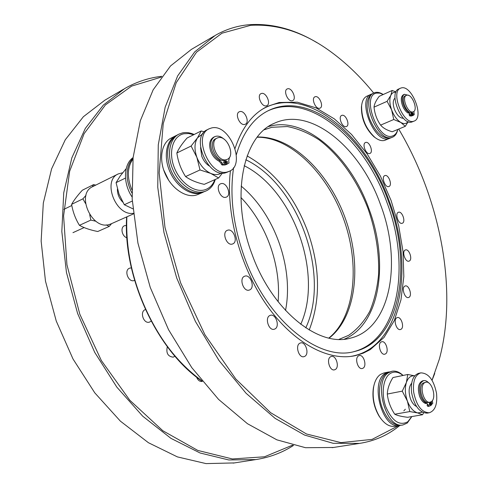 <?xml version="1.0" encoding="UTF-8"?>
<svg xmlns="http://www.w3.org/2000/svg" width="488" height="488" viewBox="0 0 488 488"><rect width="100%" height="100%" fill="white"/><g stroke="black" fill="none" stroke-linecap="round" stroke-linejoin="round"><path stroke-width="0.73" d="M373.704 93.068C360.461 76.726 346.071 62.891 330.541 51.563C304.53 32.55 277.916 23.796 250.692 25.309L221.961 33.202L196.469 52.265L176.229 82.661L163.242 123.543L159.173 172.868L164.974 227.347L180.609 282.802L204.923 334.731L235.82 379.036L270.602 412.677L306.482 433.978L340.953 442.628L372.045 439.401L398.525 425.682M399.831 425.469L397.873 427.018C386.752 435.662 374.003 441.115 359.619 443.391L333.121 443.293L304.585 435.076L275.116 418.368L246.086 393.279L219.002 360.516L195.413 321.44L176.699 277.959L163.938 232.404L157.752 187.258L158.271 144.881L165.139 107.287L177.626 75.963L194.736 51.844L215.361 35.331C226.151 29.207 237.516 25.657 249.453 24.687C272.133 23.241 294.593 29.219 316.852 42.615M214.287 35.959L191.406 49.392L170.532 65.947L153.141 89.865L140.331 120.737L133.096 157.63L132.175 199.067L137.927 243.091L150.249 287.426L168.537 329.681L191.766 367.616L218.563 399.385L247.434 423.688L276.861 439.834L305.494 447.703L333.432 447.478M274.866 328.997C280.185 326.698 275.83 313.4 270.389 315.309L269.864 315.51C264.502 317.67 268.784 331.096 274.25 329.229L274.866 328.997M304.732 356.374C309.606 354.007 305.659 341.301 300.559 342.936L299.858 343.21C294.947 345.449 298.839 358.277 303.951 356.679L304.732 356.374M335.299 369.507C339.764 367.171 336.079 355.008 331.352 356.454L330.59 356.759C326.088 358.979 329.717 371.258 334.463 369.849L335.299 369.507M363.078 368.172C367.196 365.927 363.658 354.227 359.266 355.563L358.534 355.862C354.38 357.997 357.875 369.806 362.279 368.501L363.078 368.172M385.49 353.898C389.351 351.811 385.862 340.465 381.762 341.752L381.116 342.021C377.218 344.01 380.67 355.459 384.788 354.196L385.49 353.898M401.008 329.29C404.698 327.387 401.179 316.279 397.299 317.566L396.775 317.786C393.047 319.597 396.537 330.803 400.428 329.528L401.008 329.29M408.944 297.338C412.555 295.63 408.944 284.632 405.217 285.968L404.826 286.127C401.185 287.743 404.772 298.839 408.511 297.515L408.944 297.338M409.273 261.037C412.885 259.524 409.121 248.514 405.473 249.929L405.223 250.027C401.575 251.442 405.321 262.55 408.981 261.153L409.273 261.037M402.362 223.217C406.065 221.9 402.088 210.737 398.458 212.262L398.348 212.298C394.609 213.53 398.574 224.785 402.21 223.272L402.362 223.217M388.887 186.532C392.736 185.403 388.558 174.027 384.867 175.595L384.831 175.607C380.975 176.735 385.215 188.179 388.881 186.532L388.887 186.532M369.758 153.5L369.892 153.452C373.71 152.244 369.453 141.081 365.695 142.441L365.512 142.508C361.7 143.734 366.03 154.958 369.758 153.5M346.169 126.606L346.443 126.514C350.286 125.184 345.913 114.113 342.015 115.321L341.691 115.43C337.849 116.778 342.308 127.911 346.169 126.606M319.646 108.275L320.055 108.141C324.001 106.677 319.469 95.55 315.376 96.667L314.912 96.819C310.972 98.302 315.596 109.489 319.646 108.275M292.184 100.76L292.702 100.589C296.832 98.979 292.111 87.663 287.761 88.755L287.182 88.944C283.052 90.579 287.877 101.955 292.184 100.76M266.247 105.859L266.832 105.664C271.236 103.913 266.308 92.263 261.653 93.421L260.995 93.635C256.596 95.422 261.635 107.134 266.247 105.859M244.695 124.434L245.287 124.239C250.039 122.366 244.927 110.233 239.931 111.557L239.266 111.782C234.514 113.692 239.754 125.88 244.695 124.434M226.023 197.219L226.31 197.121C231.946 195.182 226.633 181.701 221.003 183.665L220.619 183.799C215.001 185.782 220.454 199.317 226.023 197.219M232.581 243.963C238.608 242.109 233.331 227.878 227.499 230.263L227.414 230.293C221.387 232.172 226.78 246.471 232.562 243.969L232.581 243.963M249.624 289.933C255.37 287.804 250.503 273.933 244.793 276.165L244.555 276.257C238.76 278.245 243.561 292.251 249.283 290.061L249.624 289.933M230.44 170.672C225.419 212.402 239.968 267.027 266.814 305.281C293.691 343.582 329.046 361.748 355.612 355.575L363.225 353.172L370.307 349.579L384.038 337.446L394.322 320.549L400.947 299.913L403.826 276.58L403.027 251.57L398.696 225.871L391.059 200.422L380.414 176.113L367.11 153.848L351.586 134.487L334.347 118.889L316.023 107.872L297.344 102.199L279.16 102.492L267.509 106.366C252.833 113.423 242.024 127.417 235.088 148.352M434.735 373.472L432.063 380.305M432.032 380.256L439.316 359.253C458.159 290.043 440.243 198.817 398.708 129.064M233.593 167.646C229.476 195.633 233.148 225.657 244.622 257.713C267.394 321.092 319.359 361.535 354.257 351.574C400.764 341.063 412.94 265.021 388.46 201.41C366.47 138.793 310.71 90.256 268.973 110.337C253.772 117.608 242.896 132.394 236.351 154.696M350.585 356.435C401.105 348.456 415.075 267.985 389.217 201.08C366.055 134.761 305.665 83.918 262.416 109.196M353.672 351.702C399.269 340.081 410.951 264.935 386.77 202.02C364.896 139.781 309.557 91.469 267.808 110.916M252.18 254.687C272.463 311.198 319.006 347.468 350.39 338.16C391.193 328.601 402.332 261.318 380.463 204.49C360.803 148.572 311.222 105.89 274.415 123.238C242.939 135.707 229.933 196.664 252.18 254.687M344.327 339.166C380.481 324.319 389.15 261.733 368.867 208.644C350.311 156.288 305.061 115.442 268.51 126.563M240.926 197.494C265.112 222.443 279.862 261.525 278.435 296.613L278.13 301.767M139.891 295.49C154.434 332.81 175.094 361.254 201.873 380.823C157.093 350.17 123.153 277.202 126.88 216.825C125.806 242.658 130.143 268.882 139.891 295.49M247.111 155.91C274.128 171.215 294.221 196.097 307.373 230.556C320.22 266.729 320.829 299.876 309.215 330.01M264.307 129.753L271.798 127.295L287.304 126.544C298.034 128.582 308.642 133.029 319.128 139.885C339.697 155.349 357.24 180.426 368.135 208.931C375.736 230.928 379.231 252.631 378.621 274.024C377.37 287.688 374.43 300.096 369.806 311.252C364.243 321.44 357.173 329.467 348.609 335.347L339.056 339.355M126.63 216.94C122.86 277.666 157.252 351.061 202.368 381.433M285.51 310.441C294.008 268.028 274.598 213.591 241.145 186.093M161.247 77.116L131.571 86.132L105.384 104.981L84.113 133.663L69.644 171.27L63.586 215.909L66.935 264.74L79.812 314.205L101.345 360.522L129.796 400.245L162.809 430.727L197.805 450.436L232.367 458.952L264.472 456.792L292.611 445.129M293.587 445.379C282.29 452.675 269.718 457.409 255.864 459.574L228.78 459.964L200.104 452.998L170.977 438.376L142.734 416.209L116.833 387.136L94.696 352.33L77.592 313.436L66.46 272.457L61.823 231.538L63.739 192.748L71.821 157.892L85.339 128.368L103.328 105.097L124.702 88.554C135.823 82.21 147.48 78.214 159.686 76.573L161.845 76.299M126.91 237.778C121.908 236.473 120.091 227.262 124.519 225.712L126.453 225.432M134.596 280.386L134.365 280.478C128.46 282.985 123.562 270.096 129.68 268.138L131.376 267.894M151.115 321.122L149.511 322.098C143.667 324.294 139.348 311.649 145.253 309.624L145.412 309.563M174.917 356.197L173.246 357.161C167.903 356.551 165.926 353.068 167.323 346.724M202.306 381.451C199.781 381.769 197.872 380.317 196.572 377.102M123.592 89.206L104.853 100.205L83.393 116.711L65.282 139.757L51.6 168.86L43.31 203.093L41.138 241.084L45.469 281.088L56.26 321.074L73.011 358.985L94.8 392.877L120.402 421.162L148.413 442.707L177.394 456.896L206.028 463.6L234.411 462.923M106.225 224.876L109.214 226.432L111.575 223.638M89.707 214.696L90.853 220.088L95.849 221.235M86.004 195.316L82.917 198.842L85.504 203.465M95.758 185.111L93.604 184.604L92.299 186.843M93.604 184.604L82.332 190.222C77.507 195.499 73.932 200.208 71.608 204.362C72.907 211.999 75.518 218.99 79.446 225.328C84.296 228.018 90.396 230.074 97.752 231.507L109.214 226.432M82.917 198.842L71.608 204.362M90.853 220.088L79.446 225.328M204.338 131.864L201.227 130.967L197.53 137.787L191.125 146.028L196.884 157.368L200.001 169.952L210.731 173.405C214.836 175.094 218.435 174.966 221.521 173.014M202.898 133.688L197.53 137.787C194.395 142.941 194.181 149.468 196.884 157.368C200.001 165.164 204.618 170.507 210.731 173.405L218.642 177.974L222.424 173.081M200.58 147.644L201.727 156.184C203.423 160.534 205.942 163.803 209.291 165.993M201.227 130.967L187.038 138.037C182.048 143.746 178.651 148.73 176.839 153C178.096 161.674 181.017 169.531 185.593 176.571C190.216 179.962 196.432 182.561 204.222 184.36L218.642 177.974M191.125 146.028L176.839 153M200.001 169.952L185.593 176.571M132.882 208.821L124.3 204.728L119.066 194.224L116.071 182.658L120.28 175.894L126.178 168.653M124.3 204.728L132.291 201.056M116.071 182.658L125.477 178.065M414.715 375.845L407.755 374.479L406.394 382.47L402.258 391.138L407.401 401.099L409.792 411.573L417.606 412.921L422.352 412.207M414.69 375.87C410.92 375.382 408.157 377.584 406.394 382.47C404.729 388.1 405.064 394.31 407.401 401.099C409.999 407.706 413.403 411.64 417.606 412.921L422.577 414.721L423.651 412.787M411.652 383.22C408.743 386.825 408.352 392.029 410.475 398.83C412 402.765 414.019 405.308 416.532 406.461M407.755 374.479L392.962 377.547C389.381 383.3 387.496 388.802 387.313 394.048C388.058 401.118 390.534 407.84 394.755 414.22C397.348 415.562 401.636 416.587 407.614 417.289L422.577 414.721M402.258 391.138L387.313 394.048M409.792 411.573L394.755 414.22M396.012 91.921L392.163 90.469L390.833 95.337L387.094 101.339L391.626 109.904L393.755 119.511L400.77 122.433C403.875 124.159 406.315 123.903 408.09 121.652M395.86 92.281C393.615 92.043 391.943 93.062 390.833 95.337C389.296 99.064 389.558 103.926 391.626 109.904C393.926 115.827 396.976 120.005 400.77 122.433L405.302 126.313L408.2 121.695M394.987 98.07C392.87 100.192 392.681 103.907 394.414 109.227C396.951 115.229 399.953 118.255 403.417 118.297M392.163 90.469L379.219 96.319C375.998 100.552 374.265 104.164 374.034 107.147C374.711 113.826 376.907 119.81 380.622 125.111C383.001 128.002 386.868 130.217 392.218 131.766L405.302 126.313M387.094 101.339L374.034 107.147M393.755 119.511L380.622 125.111M218.234 137.671L217.191 138.031C208.596 141.38 217.618 162.577 226.377 159.655L227.176 159.375C235.796 156.148 227.146 135.109 218.234 137.671M217.117 138.067L215.818 138.696C207.217 142.051 216.227 163.212 224.992 160.29L225.871 159.972M406.852 95.191L406.455 95.319C401.27 97.045 407.828 113.716 412.97 111.898L413.275 111.801C418.454 110.105 412.073 93.586 406.852 95.191M406.455 95.319L405.217 95.868C400.026 97.6 406.577 114.247 411.726 112.435L413.275 111.801M424.523 382.787C418.96 386.179 423.944 403.826 430.019 402.21L431.441 401.575C436.919 397.933 431.856 380.548 425.817 382.22L424.523 382.787M425.817 382.22L423.102 383.068C417.533 386.459 422.504 404.088 428.586 402.472L430.019 402.21M122.701 172.752L118.316 173.905C102.01 180.462 115.668 216.251 133.316 213.293M118.163 173.984L92.873 186.544C75.372 193.76 91.951 230.885 109.672 224.37L111.221 223.791M117.419 189.008C117.309 193.998 119.09 198.372 122.769 202.13M381.268 419.161L379.115 416.185C373.863 407.236 371.966 397.732 373.418 387.667L374.217 384.361M394.761 426.311L394.633 426.329C389.278 426.945 384.276 423.773 379.634 416.819C374.119 407.425 372.124 397.452 373.649 386.892C374.796 380.927 377.084 376.76 380.506 374.406L383.83 372.997L388.546 371.996M400.331 425.359L399.568 425.512C382.391 429.843 369.477 382.019 385.355 373.369L389.302 371.862M411.86 416.563L407.26 423.047L402.96 424.95C385.813 429.281 372.844 381.317 388.686 372.667L391.992 371.258C395.701 370.593 399.397 371.984 403.082 375.449M401.105 425.255L400.977 425.28C393.438 425.719 387.216 420.003 382.293 408.127C377.041 394.432 379.335 377.602 386.74 373.076L391.864 371.289M411.774 416.575L407.834 421.736C399.599 426.164 392.291 421.29 385.916 407.12C380.988 393.95 383.098 378.127 390.089 373.601C394.127 371.106 398.421 371.728 402.972 375.473M405.339 409.231L403.82 410.853M132.95 159.094C127.24 167.195 126.862 177.388 131.815 189.673M133.035 158.258C129.875 161.449 127.96 165.749 127.295 171.166C126.569 178.388 128.106 185.647 131.9 192.949M133.102 157.6C123.452 164.169 122.793 183.299 132.065 196.945M375.778 138.073L373.954 136.762C365.457 128.655 361.279 118.669 361.431 106.811L361.742 104.688M390.248 138.092L384.654 140.392C381.677 141.191 378.377 140.154 374.741 137.287C365.823 128.777 361.443 118.303 361.602 105.866C362.151 100.833 363.92 97.6 366.927 96.166L371.771 93.989M389.601 138.391L388.973 138.61C374.65 144.253 356.563 99.271 371.191 94.214M397.738 129.564C396.921 133.499 395.201 136.036 392.559 137.177L391.931 137.39C377.639 143.021 359.522 97.917 374.113 92.879L375.443 92.452C377.779 91.994 380.311 92.647 383.05 94.41M392.559 137.177L390.205 138.104C382.354 138.897 375.467 132.455 369.55 118.773C365.506 105.896 366.451 97.527 372.405 93.659L374.113 92.879M397.769 129.454C396.817 133.011 395.042 135.194 392.431 136.012C377.932 141.496 360.906 95.136 376.681 93.08L379.823 93.135L383.226 94.507M168.72 180.377L163.602 169.757M198.183 194.383L196.316 195.066C186.032 198.207 171.684 188.71 165.188 173.874C158.582 159.094 161.534 142.691 171.233 138.043L175.656 135.804M203.472 192.059L201.05 193.004C190.778 196.133 176.412 186.569 169.891 171.66C163.254 156.794 166.176 140.331 175.869 135.701L176.43 135.432M215.287 179.462C213.616 185.111 210.505 188.954 205.942 191.003L204.295 191.589C194.035 194.712 179.657 185.092 173.124 170.135C166.469 155.221 169.373 138.714 179.053 134.084L182.518 132.888C186.221 132.15 190.094 132.687 194.151 134.493M205.942 191.003L202.398 192.418C191.607 195.993 175.948 184.671 170.19 168.458C165.225 152.317 167.555 141.172 177.187 135.03L178.84 134.194M214.811 179.669C212.847 184.982 209.498 188.368 204.759 189.838C194.364 193.022 179.688 182.335 174.027 166.859C168.201 151.426 173.13 135.835 183.952 133.749L188.71 133.517L193.706 134.719M413.245 113.637L413.159 114.515L412.439 113.844L412.531 112.966L413.245 113.637M411.835 114.003L411.744 114.881L411.024 114.21L411.116 113.332L411.835 114.003M411.488 112.478L412.586 115.589L410.865 115.516L408.865 112.527C406.595 111.002 404.772 108.452 403.393 104.883C401.661 99.418 402.008 95.886 404.436 94.3L408.535 95.361M408.865 112.527L407.852 112.96C405.583 111.435 403.759 108.891 402.38 105.329C400.648 99.863 400.996 96.337 403.43 94.745L404.436 94.3M412.586 115.589L411.567 116.016L409.853 115.943L410.865 115.516M410.53 115.15L409.517 115.577L409.029 114.473L410.042 114.046M413.824 111.471L414.245 114.631L413.129 115.418L411.713 112.435M412.848 115.418L412.384 115.723M225.993 161.674L226.45 162.687M227.481 161.748L227.237 162.931L226.084 162.107L226.328 160.924L227.481 161.748M223.541 162.303L224.01 163.334M225.041 162.376L224.791 163.565L223.632 162.742L223.882 161.552L225.041 162.376M224.657 160.363L226.096 164.45L223.187 164.523L220.192 160.68C216.532 158.838 213.774 155.562 211.908 150.865C209.755 143.936 210.694 139.202 214.72 136.664C217.691 135.438 220.844 136.311 224.187 139.275M222.668 164.059L221.54 164.572L220.863 163.126L219.063 161.199C215.409 159.356 212.646 156.093 210.786 151.396C208.632 144.472 209.578 139.739 213.604 137.207L214.635 136.707M226.096 164.45L224.968 164.956L222.064 165.036L223.187 164.523M229.403 157.459L228.738 160.869L229.037 162.992L225.456 164.737M226.615 164.31L225.041 160.278M226.371 164.486L225.493 164.822M431.685 402.539L431.435 403.82L430.8 403.222L431.05 401.941L431.685 402.539M430.141 403.728L429.885 405.016L429.251 404.418L429.507 403.131L430.141 403.728M429.855 402.24L430.977 405.43L429.172 406.199L426.86 403.314C424.346 402.46 422.309 400.05 420.754 396.073C418.466 387.808 419.466 382.659 423.755 380.61C425.457 380.341 427.152 381.146 428.824 383.031M426.86 403.314L425.695 403.521C423.181 402.673 421.144 400.264 419.589 396.286C417.301 388.033 418.308 382.885 422.596 380.841L423.755 380.61M428.903 406.15L427.927 406.419L429.092 406.211M428.72 405.9L427.555 406.108L427.006 404.906L428.171 404.698M432.289 400.691L432.789 403.338L430.91 405.247M431.307 405.174L430.16 402.185M400.55 88.169L398.745 88.987C388.326 92.507 401.575 125.867 411.829 122.012L414.166 121.073C424.542 117.699 411.964 84.875 401.429 87.889L400.55 88.169C390.15 91.683 403.417 125.093 413.653 121.25L414.166 121.073M408.096 112.856L409.743 113.478M209.077 128.838L207.235 129.753C190.033 136.609 208.394 178.931 225.773 172.721L227.292 172.172M211.554 127.966L209.23 128.759C192.04 135.609 210.426 178.022 227.792 171.819L229.159 171.337C246.452 164.981 229.543 123.165 211.554 127.966M413.653 392.108C412.72 381.238 415.105 374.827 420.821 372.875C428.513 373.088 433.747 379.884 436.522 393.273C437.584 404.29 435.137 410.792 429.19 412.781C421.565 412.421 416.386 405.528 413.653 392.108M427.189 413.123L427.098 413.141C419.46 412.787 414.288 405.906 411.561 392.505C410.634 381.659 413.031 375.254 418.753 373.302L420.729 372.893M427.024 403.369L426.567 403.363M257.383 137.006C292.123 136.121 329.235 173.033 345.516 218.966C361.956 264.844 356.551 316.852 329.113 338.123M300.742 324.319C323.41 274.183 293.477 190.21 244.153 165.688M305.781 327.869C330.681 275.098 298.534 184.903 245.806 159.747M220.192 160.68L219.063 161.199M221.985 162.614L220.863 163.126M332.206 447.667L359.619 443.391M266.857 106.683L267.509 106.366M273.847 123.501L274.415 123.238M268.345 110.648L268.973 110.337M257.2 137.238C290.39 136.823 327.582 173.563 343.802 219.557C360.339 265.435 354.782 317.389 328.827 338.062M255.864 459.574L233.154 463.118M71.815 205.491L63.885 209.346M84.137 227.579L72.968 232.654M227.176 159.375L225.791 160.009M133.389 213.933L111.063 223.864M379.115 416.185L379.634 416.819M373.418 387.667L373.649 386.892M399.568 425.512L394.633 426.329M402.96 424.95L400.977 425.28M373.954 136.762L374.741 137.287M361.431 106.811L361.602 105.866M202.691 192.418L197.963 194.474M227.39 164.023L226.267 164.535M429.172 406.199L428.006 406.406M227.133 172.24L229.159 171.337M429.19 412.781L427.098 413.141"/></g></svg>
